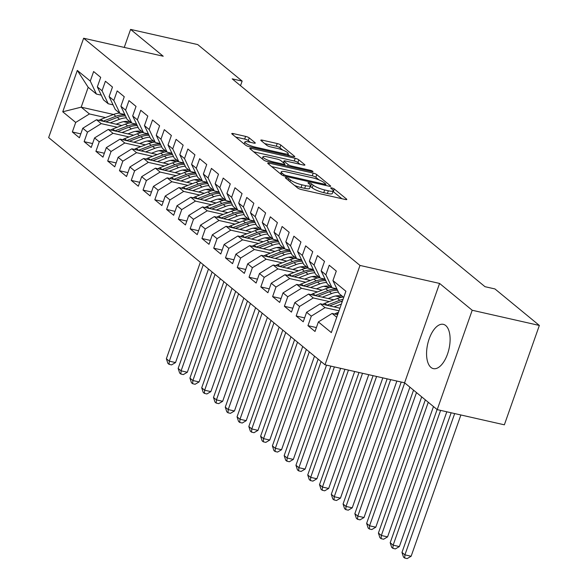 <?xml version="1.0" encoding="UTF-8"?>
<svg xmlns="http://www.w3.org/2000/svg" width="588" height="588" viewBox="0 0 588 588"><rect width="100%" height="100%" fill="white"/><g stroke="black" fill="none" stroke-linecap="round" stroke-linejoin="round"><path stroke-width="0.88" d="M286.356 177.657A1.999 0.412 19.4 0 0 285.276 177.664A1.999 0.412 19.4 0 0 285.452 177.936L297.741 188.042A2.859 0.588 19.4 0 0 301.335 189.542L345.274 199.479A2.859 0.588 19.4 0 0 346.81 199.479A2.859 0.588 19.4 0 0 346.56 199.082L334.271 188.983A1.999 0.412 19.4 0 0 331.757 187.932A1.999 0.412 19.4 0 0 330.676 187.932A1.999 0.412 19.4 0 0 330.853 188.211L332.448 189.512A9.136 1.882 19.4 0 1 333.256 190.784A9.136 1.882 19.4 0 1 328.332 190.791L324.672 189.961A9.136 1.882 19.4 0 1 313.161 185.154L311.574 183.846A1.999 0.412 19.4 0 0 309.053 182.794A1.999 0.412 19.4 0 0 307.98 182.794A1.999 0.412 19.4 0 0 308.156 183.074L309.744 184.382A9.136 1.882 19.4 0 1 310.552 185.646A9.136 1.882 19.4 0 1 305.635 185.654L301.975 184.83A9.136 1.882 19.4 0 1 290.465 180.016L288.87 178.708A1.999 0.412 19.4 0 0 286.356 177.657M430.96 367.426A22.697 10.937 -77.3 0 0 433.334 368.617A22.697 10.937 -77.3 0 0 448.335 351.499A22.697 10.937 -77.3 0 0 445.711 325.531A22.697 10.937 -77.3 0 0 443.345 324.348A22.697 10.937 -77.3 0 0 428.343 341.459A22.697 10.937 -77.3 0 0 430.96 367.426M249.216 137.886A2.859 0.588 19.4 0 0 245.615 136.387L233.289 133.594A2.859 0.588 19.4 0 0 231.753 133.601A2.859 0.588 19.4 0 0 232.003 133.998L245.652 145.214A2.859 0.588 19.4 0 0 249.246 146.713L293.184 156.658A2.859 0.588 19.4 0 0 294.72 156.651A2.859 0.588 19.4 0 0 294.47 156.254L280.821 145.038A2.859 0.588 19.4 0 0 277.227 143.538L262.336 140.164A2.859 0.588 19.4 0 0 260.8 140.172A2.859 0.588 19.4 0 0 261.05 140.569L266.893 145.368A2.859 0.588 19.4 0 0 270.487 146.868L277.874 148.536A7.637 1.573 19.4 0 1 288.171 153.622A7.637 1.573 19.4 0 1 284.055 153.622L255.133 147.081A7.637 1.573 19.4 0 1 244.836 142.002A7.637 1.573 19.4 0 1 248.944 141.995L253.766 143.09A2.859 0.588 19.4 0 0 255.302 143.082A2.859 0.588 19.4 0 0 255.052 142.686L249.216 137.886L248.268 140.576A2.859 0.588 19.4 0 0 244.667 139.069L235.714 137.048M232.194 78.851L484.997 286.687L494.942 288.936L539.35 325.451L472.208 310.258L439.574 283.431L359.996 265.431L83.636 38.227L163.214 56.227L130.587 29.4L197.73 44.585L242.146 81.1L232.194 78.851M269.253 163.163A2.859 0.588 19.4 0 0 267.709 163.163A2.859 0.588 19.4 0 0 267.966 163.56L281.608 174.776A2.859 0.588 19.4 0 0 285.209 176.282L329.148 186.22A2.859 0.588 19.4 0 0 330.684 186.22A2.859 0.588 19.4 0 0 330.427 185.823L316.785 174.607A2.859 0.588 19.4 0 0 313.191 173.1L269.253 163.163L268.856 164.287M263.63 159.995L249.988 148.779A2.859 0.588 19.4 0 1 249.731 148.382A2.859 0.588 19.4 0 1 251.267 148.382L295.205 158.319A2.859 0.588 19.4 0 1 298.807 159.818L304.643 164.618A2.859 0.588 19.4 0 1 304.9 165.015A2.859 0.588 19.4 0 1 303.357 165.022L285.54 160.987A2.859 0.588 19.4 0 0 284.004 160.994A2.859 0.588 19.4 0 0 284.254 161.384L288.127 164.574A2.859 0.588 19.4 0 0 291.729 166.073L310.28 170.27A1.999 0.412 19.4 0 1 312.97 171.6A1.999 0.412 19.4 0 1 311.897 171.6L267.224 161.502A2.859 0.588 19.4 0 1 263.63 159.995M359.996 265.431L325.01 364.795L48.65 137.592L83.636 38.227M316.395 327.575L307.95 325.664L315.021 331.478L318.373 321.945L331.331 332.595L345.898 291.244L332.94 280.586L336.299 271.053L329.229 265.239L325.87 274.78L321.158 270.906L324.517 261.366L317.446 255.559L314.095 265.092L309.376 261.219L312.735 251.686L305.672 245.872L302.313 255.405L297.601 251.532L300.953 241.999L293.89 236.185L290.531 245.725L285.819 241.852L289.178 232.311L282.108 226.505L278.749 236.038L274.037 232.164L277.396 222.631L270.326 216.818L266.974 226.351L262.263 222.477L265.614 212.944L258.551 207.13L255.192 216.671L250.481 212.797L253.84 203.257L246.769 197.45L243.41 206.983L238.699 203.11L242.058 193.577L234.987 187.763L231.628 197.296L226.917 193.423L230.275 183.89L223.205 178.076L219.853 187.616L215.142 183.743L218.493 174.202L211.43 168.396L208.071 177.929L203.36 174.055L206.719 164.522L199.648 158.709L196.289 168.242L191.578 164.368L194.937 154.835L187.866 149.021L184.514 158.562L179.796 154.688L183.155 145.148L176.091 139.341L172.732 148.874L168.021 145.001L171.373 135.468L164.309 129.654L160.95 139.187L156.239 135.314L159.598 125.781L152.527 119.967L149.168 129.507L144.457 125.626L147.816 116.093L140.745 110.287L137.394 119.82L132.682 115.946L136.034 106.413L128.97 100.599L125.612 110.132L120.9 106.259L124.259 96.726L117.188 90.912L113.829 100.452L109.118 96.572L112.477 87.039L105.406 81.232L102.047 90.765L97.336 86.892L100.695 77.359L93.624 71.545L90.273 81.078L96.432 94.073L88.185 87.296L81.188 107.163L89.435 113.947L105.487 117.578M307.95 325.664L311.309 316.131L306.598 312.257L320.328 303.768L339.923 308.2M304.613 317.895L296.168 315.984L303.239 321.79L306.598 312.257M296.168 315.984L299.527 306.451L294.816 302.577L308.546 294.081L333.896 299.821M292.831 308.208L284.386 306.297L291.457 312.11L294.816 302.577M284.386 306.297L287.745 296.764L283.034 292.89L296.764 284.401L322.121 290.134M281.049 298.52L272.611 296.609L279.675 302.423L283.034 292.89M272.611 296.609L275.97 287.076L271.252 283.203L284.989 274.714L310.339 280.447M269.275 288.84L260.829 286.929L267.9 292.736L271.252 283.203M260.829 286.929L264.188 277.396L259.477 273.523L273.207 265.026L298.557 270.767M257.493 279.153L249.047 277.242L256.118 283.056L259.477 273.523M249.047 277.242L252.406 267.709L247.695 263.836L261.425 255.346L286.775 261.079M245.71 269.466L237.273 267.555L244.336 273.369L247.695 263.836M237.273 267.555L240.624 258.022L235.913 254.148L249.643 245.659L275 251.392M233.928 259.786L225.491 257.875L232.554 263.681L235.913 254.148M225.491 257.875L228.85 248.342L224.138 244.468L237.868 235.972L263.218 241.712M222.154 250.098L213.709 248.187L220.779 254.001L224.138 244.468M213.709 248.187L217.068 238.654L212.356 234.781L226.086 226.292L251.436 232.025M210.372 240.411L201.927 238.5L208.997 244.314L212.356 234.781M201.927 238.5L205.286 228.967L200.574 225.094L214.304 216.605L239.661 222.338M198.59 230.731L190.152 228.82L197.215 234.627L200.574 225.094M190.152 228.82L193.503 219.287L188.792 215.414L202.522 206.917L227.879 212.658M186.815 221.044L178.37 219.133L185.441 224.947L188.792 215.414M178.37 219.133L181.729 209.6L177.017 205.726L190.747 197.237L216.097 202.97M175.033 211.357L166.588 209.446L173.658 215.259L177.017 205.726M166.588 209.446L169.947 199.913L165.235 196.039L178.965 187.55L204.315 193.283M163.251 201.677L154.806 199.766L161.876 205.572L165.235 196.039M154.806 199.766L158.165 190.233L153.453 186.359L167.183 177.863L192.541 183.603M151.469 191.989L143.031 190.078L150.094 195.892L153.453 186.359M143.031 190.078L146.39 180.545L141.671 176.672L155.408 168.183L180.759 173.916M139.694 182.302L131.249 180.391L138.32 186.205L141.671 176.672M131.249 180.391L134.608 170.858L129.897 166.985L143.626 158.495L168.976 164.228M127.912 172.622L119.467 170.711L126.538 176.518L129.897 166.985M119.467 170.711L122.826 161.178L118.114 157.305L131.844 148.808L157.194 154.548M116.13 162.935L107.692 161.024L114.756 166.838L118.114 157.305M107.692 161.024L111.044 151.491L106.332 147.617L120.062 139.128L145.42 144.861M104.348 153.248L95.91 151.337L102.973 157.15L106.332 147.617M95.91 151.337L99.269 141.804L94.558 137.93L108.288 129.441L133.638 135.174M92.573 143.568L84.128 141.657L91.199 147.463L94.558 137.93M84.128 141.657L87.487 132.124L82.776 128.25L96.506 119.754L121.856 125.494M80.791 133.88L72.346 131.969L79.417 137.783L82.776 128.25M72.346 131.969L75.705 122.436L62.747 111.786L77.315 70.428L90.273 81.078M113.043 104.848L108.214 103.76L103.503 99.879L97.336 86.892M102.047 90.765L108.214 103.76M123.546 121.657L129.404 122.988M113.521 114.476L81.188 107.163L62.747 111.786M75.705 122.436L89.435 113.947M124.825 114.535L119.996 113.44L115.285 109.566L109.118 96.572M113.829 100.452L119.996 113.44M96.506 119.754L101.217 123.627L117.269 127.258M135.328 131.344L141.186 132.667M87.487 132.124L101.217 123.627M136.607 124.215L131.778 123.127L127.059 119.254L120.9 106.259M125.612 110.132L131.778 123.127M108.288 129.441L112.999 133.314L129.051 136.945M147.11 141.032L152.968 142.355M99.269 141.804L112.999 133.314M148.382 133.902L143.553 132.814L138.841 128.934L132.682 115.946M137.394 119.82L143.553 132.814M120.062 139.128L124.774 143.002L140.833 146.632M158.892 150.712L164.743 152.042M111.044 151.491L124.774 143.002M160.164 143.59L155.335 142.494L150.624 138.621L144.457 125.626M149.168 129.507L155.335 142.494M131.844 148.808L136.556 152.682L152.608 156.312M170.667 160.399L176.525 161.722M122.826 161.178L136.556 152.682M171.946 153.27L167.117 152.182L162.406 148.308L156.239 135.314M160.95 139.187L167.117 152.182M143.626 158.495L148.338 162.369L164.39 166M182.449 170.086L188.307 171.409M134.608 170.858L148.338 162.369M183.728 162.957L178.892 161.869L174.18 157.988L168.021 145.001M172.732 148.874L178.892 161.869M155.408 168.183L160.12 172.056L176.172 175.687M194.231 179.766L200.082 181.097M146.39 180.545L160.12 172.056M195.503 172.644L190.674 171.549L185.962 167.676L179.796 154.688M184.514 158.562L190.674 171.549M167.183 177.863L171.894 181.736L187.954 185.367M206.006 189.454L211.864 190.777M158.165 190.233L171.894 181.736M207.285 182.324L202.456 181.236L197.744 177.363L191.578 164.368M196.289 168.242L202.456 181.236M178.965 187.55L183.677 191.423L199.729 195.054M217.788 199.141L223.646 200.464M169.947 199.913L183.677 191.423M219.067 192.011L214.238 190.924L209.526 187.043L203.36 174.055M208.071 177.929L214.238 190.924M190.747 197.237L195.459 201.111L211.511 204.742M229.57 208.821L235.428 210.151M181.729 209.6L195.459 201.111M230.841 201.699L226.012 200.604L221.301 196.73L215.142 183.743M219.853 187.616L226.012 200.604M202.522 206.917L207.241 210.791L223.293 214.422M241.352 218.508L247.203 219.831M193.503 219.287L207.241 210.791M242.624 211.386L237.795 210.291L233.083 206.417L226.917 193.423M231.628 197.296L237.795 210.291M214.304 216.605L219.015 220.478L235.068 224.109M253.127 228.195L258.985 229.518M205.286 228.967L219.015 220.478M254.406 221.066L249.577 219.978L244.865 216.097L238.699 203.11M243.41 206.983L249.577 219.978M226.086 226.292L230.797 230.165L246.85 233.796M264.909 237.875L270.767 239.206M217.068 238.654L230.797 230.165M266.188 230.753L261.359 229.658L256.64 225.785L250.481 212.797M255.192 216.671L261.359 229.658M237.868 235.972L242.579 239.845L258.632 243.476M276.691 247.563L282.549 248.886M228.85 248.342L242.579 239.845M277.962 240.441L273.133 239.345L268.422 235.472L262.263 222.477M266.974 226.351L273.133 239.345M249.643 245.659L254.354 249.532L270.414 253.163M288.473 257.25L294.323 258.573M240.624 258.022L254.354 249.532M289.744 250.12L284.915 249.033L280.204 245.152L274.037 232.164M278.749 236.038L284.915 249.033M261.425 255.346L266.136 259.22L282.189 262.851M300.248 266.93L306.105 268.26M252.406 267.709L266.136 259.22M301.526 259.808L296.697 258.713L291.986 254.839L285.819 241.852M290.531 245.725L296.697 258.713M273.207 265.026L277.918 268.9L293.971 272.531M312.03 276.617L317.887 277.94M264.188 277.396L277.918 268.9M313.308 269.495L308.472 268.4L303.761 264.526L297.601 251.532M302.313 255.405L308.472 268.4M284.989 274.714L289.7 278.587L305.753 282.218M323.812 286.305L329.662 287.628M275.97 287.076L289.7 278.587M325.083 279.175L320.254 278.087L315.543 274.206L309.376 261.219M314.095 265.092L320.254 278.087M296.764 284.401L301.475 288.274L317.535 291.905M335.586 295.984L341.444 297.315M287.745 296.764L301.475 288.274M336.865 288.862L332.036 287.767L327.325 283.894L321.158 270.906M325.87 274.78L332.036 287.767M308.546 294.081L313.257 297.954L329.309 301.585M299.527 306.451L313.257 297.954M343.73 297.388L339.107 293.581L332.94 280.586M320.328 303.768L325.039 307.642L339.011 310.802M311.309 316.131L325.039 307.642M240.521 85.694L242.146 81.1M130.587 29.4L124.244 47.415M439.574 283.431L404.588 382.795L437.215 409.623L472.208 310.258M437.215 409.623L504.364 424.815L539.35 325.451M404.588 382.795L325.01 364.795M101.261 95.16L96.432 94.073M318.373 321.945L332.102 313.455L337.637 314.705M332.102 313.455L336.733 317.255M88.185 87.296L77.315 70.428M294.573 185.441A9.136 1.882 19.4 0 0 301.027 187.513L301.975 184.83M310.552 185.646L309.611 188.336A9.136 1.882 19.4 0 1 304.687 188.344L301.027 187.513M333.256 190.784L332.308 193.467A9.136 1.882 19.4 0 1 327.391 193.474L323.731 192.651A9.136 1.882 19.4 0 1 312.213 187.837L310.626 186.528A1.999 0.412 19.4 0 0 310.317 186.322M341.907 198.715L333.33 191.666A1.999 0.412 19.4 0 0 333.021 191.46M319.005 179.891L315.837 177.289A2.859 0.588 19.4 0 0 312.243 175.783L271.671 166.61M283.754 174.504A1.999 0.412 19.4 0 0 286.275 175.555L324.841 184.279A1.999 0.412 19.4 0 0 325.914 184.279A1.999 0.412 19.4 0 0 325.737 184L324.061 182.625A9.136 1.882 19.4 0 0 312.551 177.811L286.187 171.85A9.136 1.882 19.4 0 0 281.27 171.858A9.136 1.882 19.4 0 0 282.078 173.129L283.754 174.504L283.335 175.694M253.693 151.829L294.265 161.002L295.205 158.319M299.99 164.258L297.859 162.508A2.859 0.588 19.4 0 0 294.265 161.002M284.629 165.154L285.092 165.537M267.048 156.805A7.637 1.573 19.4 0 0 262.939 156.812A7.637 1.573 19.4 0 0 273.236 161.891L283.423 164.199A2.859 0.588 19.4 0 0 284.967 164.199A2.859 0.588 19.4 0 0 284.71 163.802L280.836 160.612A2.859 0.588 19.4 0 0 277.242 159.113L267.048 156.805M250.4 142.325L248.268 140.576M282.71 150.05L279.881 147.72A2.859 0.588 19.4 0 0 276.279 146.221L264.762 143.612M289.81 155.893L287.922 154.335M334.697 314.036A7.71 6.564 -50.6 0 1 336.564 313.022L338.49 312.279M451.15 412.776L401.971 552.426L404.919 554.851L411.13 556.255L460.882 414.981M454.671 413.57L404.919 554.851L404.669 558.034L403.493 557.071L401.971 552.426M411.13 556.255L407.153 558.6L404.669 558.034M334.058 306.87L341.393 304.04M322.915 304.356A7.71 6.564 -50.6 0 1 324.789 303.334L337.483 298.432A22.256 18.956 -50.6 0 1 343.333 297.058M329.64 305.878L341.136 301.438A22.256 18.956 -50.6 0 1 342.473 300.968M343.069 299.277A22.256 18.956 129.4 0 0 339.724 300.277L327.024 305.172A7.71 6.564 129.4 0 0 326.854 305.245M437.105 409.535L390.189 542.746L393.137 545.164L399.355 546.575L446.814 411.798M440.596 410.387L393.137 545.164L392.887 548.354L391.711 547.384L390.189 542.746M399.355 546.575L395.379 548.913L392.887 548.354M328.17 298.52L332.338 296.911A18.478 15.736 -50.6 0 1 342.201 296.131M322.275 297.19L331.595 293.588A22.256 18.956 -50.6 0 1 338.431 292.155M311.133 294.669A7.71 6.564 -50.6 0 1 313.007 293.647L325.701 288.752A22.256 18.956 -50.6 0 1 331.551 287.37M317.858 296.19L329.353 291.751A22.256 18.956 -50.6 0 1 337.556 290.31M337.027 289.2A22.256 18.956 129.4 0 0 327.942 290.59L315.241 295.492A7.71 6.564 129.4 0 0 315.072 295.558M425.322 399.847L378.407 533.059L381.355 535.484L387.573 536.888L433.474 406.551M428.27 402.265L381.355 535.484L381.105 538.667L379.929 537.697L378.407 533.059M387.573 536.888L383.596 539.233L381.105 538.667M316.388 288.84L320.556 287.231A18.478 15.736 -50.6 0 1 330.427 286.444M310.493 287.503L319.813 283.908A22.256 18.956 -50.6 0 1 326.649 282.468M299.351 284.982A7.71 6.564 -50.6 0 1 301.225 283.967L313.926 279.065A22.256 18.956 -50.6 0 1 319.776 277.69M306.076 286.503L317.571 282.064A22.256 18.956 -50.6 0 1 325.774 280.623M325.245 279.513A22.256 18.956 129.4 0 0 316.16 280.902L303.467 285.805A7.71 6.564 129.4 0 0 303.29 285.871M413.54 390.16L366.633 523.371L369.573 525.797L375.791 527.201L421.692 396.863M416.488 392.586L369.573 525.797L369.33 528.98L368.147 528.017L366.633 523.371M375.791 527.201L371.814 529.545L369.33 528.98M304.606 279.153L308.781 277.543A18.478 15.736 -50.6 0 1 318.645 276.757M298.711 277.815L308.031 274.221A22.256 18.956 -50.6 0 1 314.867 272.781M287.576 275.302A7.71 6.564 -50.6 0 1 289.443 274.28L302.144 269.377A22.256 18.956 -50.6 0 1 307.994 268.003M294.294 276.823L305.797 272.384A22.256 18.956 -50.6 0 1 313.992 270.943M313.463 269.826A22.256 18.956 129.4 0 0 304.378 271.222L291.685 276.117A7.71 6.564 129.4 0 0 291.508 276.191M401.214 382.038L354.851 513.692L357.798 516.11L364.016 517.521L409.91 387.176M404.706 382.898L357.798 516.11L357.548 519.3L356.372 518.329L354.851 513.692M364.016 517.521L360.032 519.858L357.548 519.3M292.831 269.466L296.999 267.856A18.478 15.736 -50.6 0 1 306.863 267.077M286.937 268.135L296.249 264.534A22.256 18.956 -50.6 0 1 303.085 263.101M275.794 265.614A7.71 6.564 -50.6 0 1 277.668 264.593L290.362 259.698A22.256 18.956 -50.6 0 1 296.212 258.316M282.519 267.136L294.015 262.696A22.256 18.956 -50.6 0 1 302.21 261.256M301.688 260.146A22.256 18.956 129.4 0 0 292.603 261.535L279.903 266.438A7.71 6.564 129.4 0 0 279.734 266.504M387.147 378.856L343.069 504.004L346.016 506.43L352.234 507.834L396.878 381.053M390.66 379.65L346.016 506.43L345.766 509.612L344.59 508.642L343.069 504.004M352.234 507.834L348.258 510.178L345.766 509.612M281.049 259.778L285.217 258.176A18.478 15.736 -50.6 0 1 295.08 257.39M275.155 258.448L284.474 254.854A22.256 18.956 -50.6 0 1 291.31 253.413M264.012 255.927A7.71 6.564 -50.6 0 1 265.886 254.913L278.58 250.01A22.256 18.956 -50.6 0 1 284.438 248.636M270.737 257.448L282.233 253.009A22.256 18.956 -50.6 0 1 290.435 251.568M289.906 250.459A22.256 18.956 129.4 0 0 280.821 251.848L268.121 256.75A7.71 6.564 129.4 0 0 267.952 256.816M373.071 375.673L331.294 494.317L334.234 496.742L340.452 498.146L382.81 377.871M376.592 376.467L334.234 496.742L333.991 499.925L332.808 498.962L331.294 494.317M340.452 498.146L336.476 500.491L333.991 499.925M269.267 250.098L273.435 248.489A18.478 15.736 -50.6 0 1 283.306 247.702M263.373 248.761L272.692 245.167A22.256 18.956 -50.6 0 1 279.528 243.726M252.237 246.247A7.71 6.564 -50.6 0 1 254.104 245.225L266.805 240.323A22.256 18.956 -50.6 0 1 272.656 238.949M258.955 247.769L270.451 243.329A22.256 18.956 -50.6 0 1 278.653 241.889M278.124 240.771A22.256 18.956 129.4 0 0 269.039 242.168L256.346 247.063A7.71 6.564 129.4 0 0 256.17 247.136M359.003 372.491L319.512 484.637L322.459 487.055L328.67 488.466L368.742 374.688M362.524 373.284L322.459 487.055L322.209 490.245L321.033 489.275L319.512 484.637M328.67 488.466L324.694 490.804L322.209 490.245M257.485 240.411L261.66 238.801A18.478 15.736 -50.6 0 1 271.524 238.022M251.59 239.081L260.91 235.479A22.256 18.956 -50.6 0 1 267.746 234.046M240.455 236.56A7.71 6.564 -50.6 0 1 242.329 235.538L255.023 230.643A22.256 18.956 -50.6 0 1 260.874 229.261M247.18 238.081L258.676 233.642A22.256 18.956 -50.6 0 1 266.871 232.201M266.342 231.091A22.256 18.956 129.4 0 0 257.257 232.481L244.564 237.383A7.71 6.564 129.4 0 0 244.387 237.449M344.935 369.308L307.73 474.95L310.677 477.375L316.895 478.779L354.667 371.506M348.449 370.102L310.677 477.375L310.427 480.558L309.251 479.587L307.73 474.95M316.895 478.779L312.912 481.124L310.427 480.558M245.71 230.724L249.878 229.122A18.478 15.736 -50.6 0 1 259.742 228.335M239.816 229.394L249.136 225.799A22.256 18.956 -50.6 0 1 255.964 224.359M228.673 226.872A7.71 6.564 -50.6 0 1 230.547 225.858L243.241 220.956A22.256 18.956 -50.6 0 1 249.091 219.581M235.398 228.394L246.894 223.954A22.256 18.956 -50.6 0 1 255.089 222.514M254.567 221.404A22.256 18.956 129.4 0 0 245.483 222.793L232.782 227.696A7.71 6.564 129.4 0 0 232.613 227.762M330.868 366.126L295.948 465.262L298.895 467.688L305.113 469.092L340.599 368.323M334.381 366.919L298.895 467.688L298.645 470.87L297.469 469.908L295.948 465.262M305.113 469.092L301.137 471.436L298.645 470.87M233.928 221.044L238.096 219.434A18.478 15.736 -50.6 0 1 247.96 218.648M228.034 219.706L237.354 216.112A22.256 18.956 -50.6 0 1 244.189 214.671M216.891 217.192A7.71 6.564 -50.6 0 1 218.765 216.171L231.459 211.268A22.256 18.956 -50.6 0 1 237.317 209.894M223.616 218.714L235.112 214.275A22.256 18.956 -50.6 0 1 243.314 212.834M242.785 211.717A22.256 18.956 129.4 0 0 233.701 213.113L221.007 218.008A7.71 6.564 129.4 0 0 220.831 218.082M318.13 359.143L284.173 455.582L287.113 458.001L293.331 459.412L326.531 365.141M321.077 361.569L287.113 458.001L286.87 461.19L285.687 460.22L284.173 455.582M293.331 459.412L289.355 461.749L286.87 461.19M222.146 211.357L226.321 209.747A18.478 15.736 -50.6 0 1 236.185 208.968M216.252 210.026L225.571 206.425A22.256 18.956 -50.6 0 1 232.407 204.991M205.116 207.505A7.71 6.564 -50.6 0 1 206.983 206.484L219.684 201.588A22.256 18.956 -50.6 0 1 225.535 200.207M211.834 209.027L223.337 204.587A22.256 18.956 -50.6 0 1 231.532 203.147M231.003 202.037A22.256 18.956 129.4 0 0 221.919 203.426L209.225 208.328A7.71 6.564 129.4 0 0 209.049 208.395M306.348 349.463L272.391 445.895L275.338 448.321L281.549 449.724L314.499 356.159M309.295 351.881L275.338 448.321L275.088 451.503L273.912 450.533L272.391 445.895M281.549 449.724L277.573 452.069L275.088 451.503M210.364 201.669L214.539 200.067A18.478 15.736 -50.6 0 1 224.403 199.281M204.477 200.339L213.789 196.745A22.256 18.956 -50.6 0 1 220.625 195.304M193.334 197.818A7.71 6.564 -50.6 0 1 195.209 196.804L207.902 191.901A22.256 18.956 -50.6 0 1 213.753 190.527M200.06 199.339L211.555 194.9A22.256 18.956 -50.6 0 1 219.75 193.459M219.221 192.349A22.256 18.956 129.4 0 0 210.144 193.739L197.443 198.641A7.71 6.564 129.4 0 0 197.274 198.707M294.573 339.776L260.609 436.208L263.556 438.633L269.774 440.037L302.724 346.479M297.513 342.194L263.556 438.633L263.306 441.816L262.13 440.853L260.609 436.208M269.774 440.037L265.798 442.382L263.306 441.816M198.59 191.989L202.757 190.38A18.478 15.736 -50.6 0 1 212.621 189.593M192.695 190.652L202.015 187.058A22.256 18.956 -50.6 0 1 208.85 185.617M181.552 188.138A7.71 6.564 -50.6 0 1 183.427 187.116L196.12 182.214A22.256 18.956 -50.6 0 1 201.971 180.839M188.278 189.659L199.773 185.22A22.256 18.956 -50.6 0 1 207.976 183.779M207.446 182.662A22.256 18.956 129.4 0 0 198.362 184.059L185.661 188.954A7.71 6.564 129.4 0 0 185.492 189.027M282.791 330.089L248.827 426.528L251.774 428.946L257.992 430.357L290.942 336.792M285.739 332.514L251.774 428.946L251.524 432.136L250.348 431.166L248.827 426.528M257.992 430.357L254.016 432.695L251.524 432.136M186.808 182.302L190.975 180.692A18.478 15.736 -50.6 0 1 200.846 179.913M180.913 180.972L190.233 177.37A22.256 18.956 -50.6 0 1 197.068 175.937M169.77 178.451A7.71 6.564 -50.6 0 1 171.645 177.429L184.345 172.534A22.256 18.956 -50.6 0 1 190.196 171.152M176.496 179.972L187.991 175.533A22.256 18.956 -50.6 0 1 196.194 174.092M195.664 172.982A22.256 18.956 129.4 0 0 186.58 174.371L173.886 179.274A7.71 6.564 129.4 0 0 173.71 179.34M271.009 320.409L237.052 416.841L239.992 419.266L246.21 420.67L279.16 327.104M273.957 322.827L239.992 419.266L239.75 422.449L238.566 421.478L237.052 416.841M246.21 420.67L242.234 423.015L239.75 422.449M175.026 172.615L179.2 171.012A18.478 15.736 -50.6 0 1 189.064 170.226M169.131 171.284L178.451 167.69A22.256 18.956 -50.6 0 1 185.286 166.25M157.996 168.763A7.71 6.564 -50.6 0 1 159.862 167.749L172.563 162.847A22.256 18.956 -50.6 0 1 178.414 161.472M164.713 170.285L176.216 165.845A22.256 18.956 -50.6 0 1 184.411 164.405M183.882 163.295A22.256 18.956 129.4 0 0 174.798 164.684L162.104 169.587A7.71 6.564 129.4 0 0 161.928 169.653M259.227 310.721L225.27 407.153L228.218 409.579L234.436 410.983L267.378 317.424M262.174 313.139L228.218 409.579L227.968 412.761L226.792 411.798L225.27 407.153M234.436 410.983L230.452 413.327L227.968 412.761M163.251 162.935L167.418 161.325A18.478 15.736 -50.6 0 1 177.282 160.539M157.356 161.597L166.669 158.003A22.256 18.956 -50.6 0 1 173.504 156.562M146.214 159.083A7.71 6.564 -50.6 0 1 148.088 158.062L160.781 153.159A22.256 18.956 -50.6 0 1 166.632 151.785M152.939 160.605L164.434 156.165A22.256 18.956 -50.6 0 1 172.629 154.725M172.108 153.608A22.256 18.956 129.4 0 0 163.023 155.004L150.322 159.899A7.71 6.564 129.4 0 0 150.153 159.973M247.452 301.034L213.488 397.473L216.435 399.891L222.654 401.303L255.604 307.737M250.392 303.459L216.435 399.891L216.186 403.081L215.01 402.111L213.488 397.473M222.654 401.303L218.677 403.64L216.186 403.081M151.469 153.248L155.636 151.638A18.478 15.736 -50.6 0 1 165.5 150.859M145.574 151.917L154.894 148.316A22.256 18.956 -50.6 0 1 161.729 146.882M134.431 149.396A7.71 6.564 -50.6 0 1 136.306 148.374L148.999 143.479A22.256 18.956 -50.6 0 1 154.857 142.098M141.157 150.918L152.652 146.478A22.256 18.956 -50.6 0 1 160.855 145.038M160.326 143.928A22.256 18.956 129.4 0 0 151.241 145.317L138.54 150.219A7.71 6.564 129.4 0 0 138.371 150.285M235.67 291.354L201.713 387.786L204.653 390.212L210.871 391.615L243.822 298.05M238.618 293.772L204.653 390.212L204.411 393.394L203.227 392.424L201.713 387.786M210.871 391.615L206.895 393.96L204.411 393.394M139.687 143.56L143.854 141.958A18.478 15.736 -50.6 0 1 153.725 141.171M133.792 142.23L143.112 138.636A22.256 18.956 -50.6 0 1 149.947 137.195M122.657 139.709A7.71 6.564 -50.6 0 1 124.524 138.694L137.224 133.792A22.256 18.956 -50.6 0 1 143.075 132.418M129.375 141.23L140.87 136.791A22.256 18.956 -50.6 0 1 149.073 135.35M148.543 134.24A22.256 18.956 129.4 0 0 139.459 135.63L126.765 140.532A7.71 6.564 129.4 0 0 126.589 140.598M223.888 281.667L189.931 378.099L192.879 380.524L199.089 381.928L232.039 288.37M226.836 284.085L192.879 380.524L192.629 383.707L191.453 382.744L189.931 378.099M199.089 381.928L195.113 384.273L192.629 383.707M127.905 133.88L132.079 132.271A18.478 15.736 -50.6 0 1 141.943 131.484M122.01 132.543L131.33 128.948A22.256 18.956 -50.6 0 1 138.165 127.508M110.875 130.029A7.71 6.564 -50.6 0 1 112.749 129.007L125.442 124.105A22.256 18.956 -50.6 0 1 131.293 122.73M117.6 131.55L129.095 127.111A22.256 18.956 -50.6 0 1 137.291 125.67M136.761 124.553A22.256 18.956 129.4 0 0 127.677 125.95L114.983 130.845A7.71 6.564 129.4 0 0 114.807 130.918M212.114 271.979L178.149 368.419L181.097 370.837L187.315 372.248L220.257 278.683M215.054 274.405L181.097 370.837L180.847 374.027L179.671 373.057L178.149 368.419M187.315 372.248L183.331 374.585L180.847 374.027M116.13 124.193L120.297 122.583A18.478 15.736 -50.6 0 1 130.161 121.804M110.235 122.863L119.555 119.261A22.256 18.956 -50.6 0 1 126.383 117.828M99.093 120.342A7.71 6.564 -50.6 0 1 100.967 119.32L113.66 114.425A22.256 18.956 -50.6 0 1 119.511 113.043M105.818 121.863L117.313 117.424A22.256 18.956 -50.6 0 1 125.509 115.983M124.987 114.873A22.256 18.956 129.4 0 0 115.902 116.262L103.201 121.165A7.71 6.564 129.4 0 0 103.032 121.231M200.332 262.299L166.367 358.731L169.315 361.157L175.533 362.561L208.483 268.995M203.279 264.718L169.315 361.157L169.065 364.339L167.889 363.369L166.367 358.731M175.533 362.561L171.556 364.905L169.065 364.339M289.906 181.596L290.465 180.016M304.687 188.344L305.635 185.654M310.626 186.528L311.574 183.846M312.213 187.837L313.161 185.154M323.731 192.651L324.672 189.961M327.391 193.474L328.332 190.791M333.33 191.666L334.271 188.983M346.369 199.626L346.56 199.082M288.318 180.288L288.87 178.708M312.243 175.783L313.191 173.1M315.837 177.289L316.785 174.607M330.236 186.367L330.427 185.823M285.959 176.451L286.275 175.555M324.525 185.176L324.841 184.279M281.52 174.702L282.078 173.129M250.87 149.506L251.267 148.382M297.859 162.508L298.807 159.818M304.452 165.169L304.643 164.618M283.695 162.964L284.254 161.384M287.591 166.103L288.127 164.574M291.413 166.97L291.729 166.073M309.964 171.167L310.28 170.27M272.92 162.788L273.236 161.891M283.115 165.088L283.423 164.199M254.861 143.237L255.052 142.686M254.817 147.978L255.133 147.081M283.747 154.519L284.055 153.622M261.939 141.296L262.336 140.164M276.279 146.221L277.227 143.538M279.881 147.72L280.821 145.038M294.279 156.805L294.47 156.254M232.892 134.726L233.289 133.594M244.667 139.069L245.615 136.387M336.564 313.022L337.857 314.08M341.136 301.438L342.047 302.181M337.483 298.432L339.724 300.277M324.789 303.334L327.024 305.172M329.353 291.751L331.595 293.588M325.701 288.752L327.942 290.59M313.007 293.647L315.241 295.492M317.571 282.064L319.813 283.908M313.926 279.065L316.16 280.902M301.225 283.967L303.467 285.805M305.797 272.384L308.031 274.221M302.144 269.377L304.378 271.222M289.443 274.28L291.685 276.117M294.015 262.696L296.249 264.534M290.362 259.698L292.603 261.535M277.668 264.593L279.903 266.438M282.233 253.009L284.474 254.854M278.58 250.01L280.821 251.848M265.886 254.913L268.121 256.75M270.451 243.329L272.692 245.167M266.805 240.323L269.039 242.168M254.104 245.225L256.346 247.063M258.676 233.642L260.91 235.479M255.023 230.643L257.257 232.481M242.329 235.538L244.564 237.383M246.894 223.954L249.136 225.799M243.241 220.956L245.483 222.793M230.547 225.858L232.782 227.696M235.112 214.275L237.354 216.112M231.459 211.268L233.701 213.113M218.765 216.171L221.007 218.008M223.337 204.587L225.571 206.425M219.684 201.588L221.919 203.426M206.983 206.484L209.225 208.328M211.555 194.9L213.789 196.745M207.902 191.901L210.144 193.739M195.209 196.804L197.443 198.641M199.773 185.22L202.015 187.058M196.12 182.214L198.362 184.059M183.427 187.116L185.661 188.954M187.991 175.533L190.233 177.37M184.345 172.534L186.58 174.371M171.645 177.429L173.886 179.274M176.216 165.845L178.451 167.69M172.563 162.847L174.798 164.684M159.862 167.749L162.104 169.587M164.434 156.165L166.669 158.003M160.781 153.159L163.023 155.004M148.088 158.062L150.322 159.899M152.652 146.478L154.894 148.316M148.999 143.479L151.241 145.317M136.306 148.374L138.54 150.219M140.87 136.791L143.112 138.636M137.224 133.792L139.459 135.63M124.524 138.694L126.765 140.532M129.095 127.111L131.33 128.948M125.442 124.105L127.677 125.95M112.749 129.007L114.983 130.845M117.313 117.424L119.555 119.261M113.66 114.425L115.902 116.262M100.967 119.32L103.201 121.165M325.524 185.396L325.914 184.279M280.549 173.908L281.27 171.858M283.394 162.714L284.004 160.994M262.226 158.841L262.939 156.812M284.533 165.412L284.967 164.199M244.138 143.972L244.836 142.002M287.554 155.379L288.171 153.622"/></g></svg>
